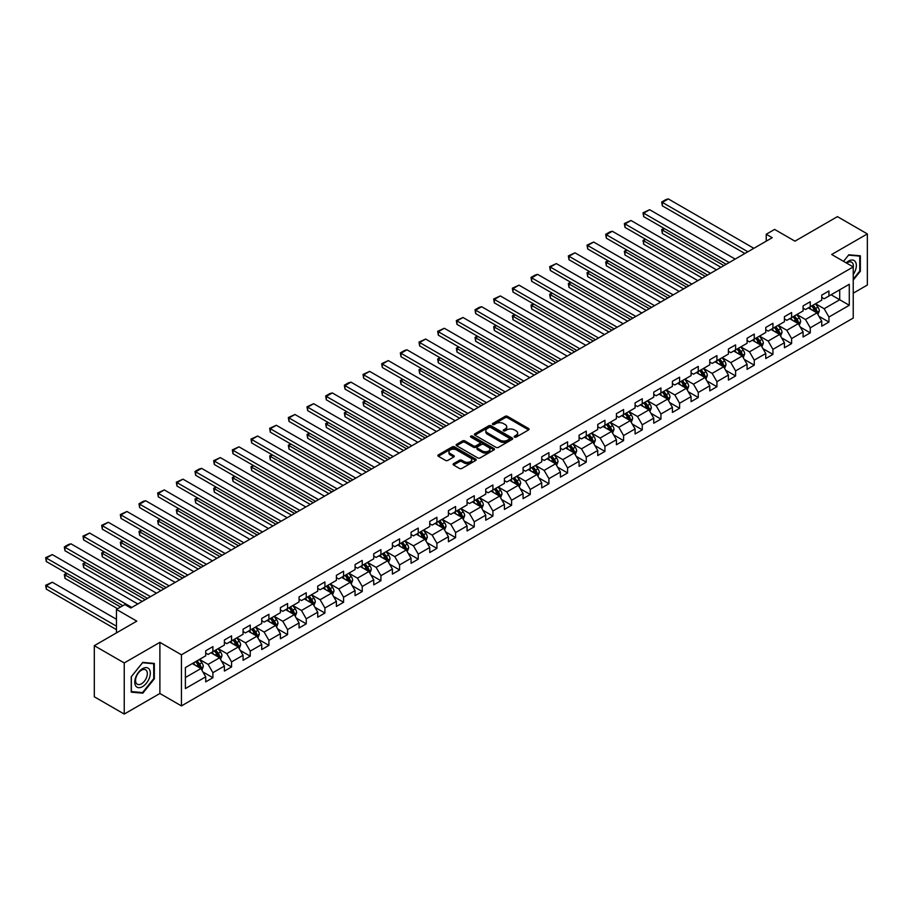 <?xml version="1.0" encoding="UTF-8"?>
<svg xmlns="http://www.w3.org/2000/svg" width="913" height="913" viewBox="0 0 913 913"><rect width="100%" height="100%" fill="white"/><g stroke="black" fill="none" stroke-linecap="round" stroke-linejoin="round"><path stroke-width="1.37" d="M514.498 437.11A1.164 0.673 0 0 0 516.142 437.11L528.616 429.909A1.666 0.959 0 0 0 529.106 429.224A1.666 0.959 0 0 0 528.616 428.551L507.48 416.339A1.666 0.959 0 0 0 505.129 416.339L492.643 423.552A1.164 0.673 0 0 0 494.287 424.499L495.907 423.564A5.318 3.07 0 0 1 503.428 423.564L505.186 424.579A5.318 3.07 0 0 1 506.738 426.759A5.318 3.07 0 0 1 505.186 428.927L503.565 429.852A1.164 0.673 0 0 0 505.209 430.81L506.829 429.875A5.318 3.07 0 0 1 514.35 429.875L516.107 430.89A5.318 3.07 0 0 1 517.66 433.059A5.318 3.07 0 0 1 516.107 435.227L514.498 436.163A1.164 0.673 0 0 0 514.498 437.11L514.498 436.163M453.567 463.678A1.666 0.959 0 0 0 453.076 464.352A1.666 0.959 0 0 0 453.567 465.037L459.49 468.46A1.666 0.959 0 0 0 461.841 468.46L475.707 460.46A1.666 0.959 0 0 0 476.187 459.775A1.666 0.959 0 0 0 475.707 459.102L454.56 446.891A1.666 0.959 0 0 0 452.209 446.891L438.354 454.902A1.666 0.959 0 0 0 437.863 455.576A1.666 0.959 0 0 0 438.354 456.249L445.521 460.392A1.666 0.959 0 0 0 447.861 460.392L453.795 456.968A1.666 0.959 0 0 0 454.286 456.283A1.666 0.959 0 0 0 453.795 455.61L450.246 453.556A4.439 2.568 0 0 1 448.945 451.741A4.439 2.568 0 0 1 451.684 449.379A4.439 2.568 0 0 1 456.523 449.926L470.446 457.961A4.439 2.568 0 0 1 471.747 459.775A4.439 2.568 0 0 1 469.008 462.149A4.439 2.568 0 0 1 464.158 461.59L461.841 460.255A1.666 0.959 0 0 0 459.49 460.255L453.567 463.678L453.567 465.037L459.49 461.636L459.49 460.255M853.233 293.187L867.35 285.027L867.35 233.911L837.438 216.632L794.949 241.158L774.612 229.414L766.235 234.253L772.215 237.711L130.81 608.012L124.83 604.566L116.453 609.393L116.453 632.892M124.236 662.941L124.236 714.069L159.889 693.481L159.889 642.353L124.236 662.941L94.313 645.674L136.802 621.137L116.453 609.393M159.889 642.353L181.436 654.792L853.233 266.927L853.233 318.055L181.436 705.909L181.436 654.792M867.35 233.911L831.686 254.499L853.233 266.927M496.021 447.37A1.666 0.959 0 0 0 498.372 447.37L512.227 439.37A1.666 0.959 0 0 0 512.718 438.685A1.666 0.959 0 0 0 512.227 438.012L491.091 425.8A1.666 0.959 0 0 0 488.74 425.8L474.886 433.812A1.666 0.959 0 0 0 474.395 434.485A1.666 0.959 0 0 0 474.886 435.159L496.021 447.37M471.291 437.361A1.164 0.673 0 0 1 472.478 437.532L472.478 436.152L493.967 448.557A1.666 0.959 0 0 1 494.458 449.23A1.666 0.959 0 0 1 493.967 449.915L480.112 457.915A1.666 0.959 0 0 1 477.761 457.915L456.614 445.704L462.549 442.314L462.549 440.922L456.614 444.357A1.666 0.959 0 0 0 456.123 445.03A1.666 0.959 0 0 0 456.614 445.704L456.614 444.357M462.549 442.314A1.666 0.959 0 0 1 464.9 442.314L464.9 440.922A1.666 0.959 0 0 0 462.549 440.922M464.9 440.922L473.47 445.875A1.666 0.959 0 0 0 475.821 445.875L479.759 443.604A1.666 0.959 0 0 0 480.238 442.931A1.666 0.959 0 0 0 479.759 442.246L470.823 437.099A1.164 0.673 0 0 1 472.478 436.152M124.236 714.069L94.313 696.79L94.313 645.674M202.914 671.957L212.9 677.731L212.9 672.687L224.393 666.045L224.393 671.089L231.571 666.947L231.571 661.902L243.063 655.272L243.063 660.316L250.242 656.173L250.242 651.129L261.723 644.498L261.723 649.542L268.913 645.388L268.913 640.344L280.394 633.713L280.394 638.758L287.572 634.615L287.572 629.571L299.065 622.94L299.065 627.984L306.243 623.841L306.243 618.797L317.735 612.167L317.735 617.199L324.914 613.057L324.914 608.012L336.395 601.382L336.395 606.426L343.573 602.283L343.573 597.239L355.066 590.608L355.066 595.653L362.244 591.51L362.244 586.466L373.737 579.823L373.737 584.868L380.915 580.725L380.915 575.681L392.407 569.05L392.407 574.094L399.586 569.952L399.586 564.907L411.067 558.277L411.067 563.321L418.245 559.167L418.245 554.123L429.738 547.492L429.738 552.536L436.916 548.393L436.916 543.349L448.409 536.718L448.409 541.763L455.587 537.62L455.587 532.576L467.068 525.945L467.068 530.978L474.258 526.835L474.258 521.791L485.739 515.16L485.739 520.205L492.917 516.062L492.917 511.018L504.41 504.387L504.41 509.431L511.588 505.288L511.588 500.244L523.081 493.602L523.081 498.646L530.259 494.504L530.259 489.459L541.74 482.829L541.74 487.873L548.918 483.73L548.918 478.686L560.411 472.055L560.411 477.1L567.589 472.945L567.589 467.901L579.082 461.27L579.082 466.315L586.26 462.172L586.26 457.128L597.741 450.497L597.741 455.541L604.931 451.399L604.931 446.354L616.412 439.724L616.412 444.757L623.59 440.614L623.59 435.569L635.083 428.939L635.083 433.983L642.261 429.84L642.261 424.796L653.754 418.165L653.754 423.21L660.932 419.067L660.932 414.023L672.413 407.381L672.413 412.425L679.592 408.282L679.592 403.238L691.084 396.607L691.084 401.652L698.262 397.509L698.262 392.464L709.755 385.834L709.755 390.878L716.933 386.724L716.933 381.68L728.414 375.049L728.414 380.093L735.604 375.951L735.604 370.906L747.085 364.276L747.085 369.32L754.264 365.177L754.264 360.133L765.756 353.502L765.756 358.535L772.934 354.392L772.934 349.348L784.427 342.717L784.427 347.762L791.605 343.619L791.605 338.575L803.086 331.944L803.086 336.988L810.265 332.846L810.265 327.801L821.757 321.159L821.757 326.203L828.936 322.061L828.936 317.016L849.284 305.273L849.284 284.274L839.709 289.798L839.709 299.749L849.284 305.273M212.9 677.731L205.722 681.874L205.722 676.83L185.385 688.573L185.385 667.574L205.722 655.819L205.722 650.786L212.9 646.632L212.9 651.677L224.393 645.046L224.393 640.002L231.571 635.859L231.571 640.903L243.063 634.273L243.063 629.228L250.242 625.085L250.242 630.118L261.723 623.488L261.723 618.443L268.913 614.301L268.913 619.345L280.394 612.714L280.394 607.67L287.572 603.527L287.572 608.572L299.065 601.941L299.065 596.897L306.243 592.742L306.243 597.787L317.735 591.156L317.735 586.112L324.914 581.969L324.914 587.013L336.395 580.383L336.395 575.338L343.573 571.196L343.573 576.24L355.066 569.598L355.066 564.565L362.244 560.411L362.244 565.455L373.737 558.824L373.737 553.78L380.915 549.637L380.915 554.682L392.407 548.051L392.407 543.007L399.586 538.864L399.586 543.897L411.067 537.266L411.067 532.222L418.245 528.079L418.245 533.124L429.738 526.493L429.738 521.449L436.916 517.306L436.916 522.35L448.409 515.719L448.409 510.675L455.587 506.521L455.587 511.565L467.068 504.935L467.068 499.89L474.258 495.748L474.258 500.792L485.739 494.161L485.739 489.117L492.917 484.974L492.917 490.019L504.41 483.376L504.41 478.344L511.588 474.189L511.588 479.234L523.081 472.603L523.081 467.559L530.259 463.416L530.259 468.46L541.74 461.83L541.74 456.785L548.918 452.643L548.918 457.675L560.411 451.045L560.411 446.001L567.589 441.858L567.589 446.902L579.082 440.271L579.082 435.227L586.26 431.084L586.26 436.129L597.741 429.498L597.741 424.454L604.931 420.3L604.931 425.344L616.412 418.713L616.412 413.669L623.59 409.526L623.59 414.57L635.083 407.94L635.083 402.895L642.261 398.753L642.261 403.797L653.754 397.155L653.754 392.122L660.932 387.968L660.932 393.012L672.413 386.382L672.413 381.337L679.592 377.195L679.592 382.239L691.084 375.608L691.084 370.564L698.262 366.421L698.262 371.465L709.755 364.823L709.755 359.779L716.933 355.636L716.933 360.681L728.414 354.05L728.414 349.006L735.604 344.863L735.604 349.907L747.085 343.277L747.085 338.232L754.264 334.078L754.264 339.122L765.756 332.492L765.756 327.447L772.934 323.305L772.934 328.349L784.427 321.718L784.427 316.674L791.605 312.531L791.605 317.576L803.086 310.934L803.086 305.901L810.265 301.747L810.265 306.791L821.757 300.16L821.757 295.116L828.936 290.973L828.936 296.017L849.284 284.274M210.994 652.784L219.611 657.759L208.118 664.39L199.502 659.414M205.722 653.057L208.118 654.438L212.9 651.677M208.118 664.39L212.9 672.687M219.611 657.759L224.393 666.045M229.654 642.01L238.27 646.986L226.789 653.617L218.173 648.641M224.393 642.284L226.789 643.665L231.571 640.903M226.789 653.617L231.571 661.902M238.27 646.986L243.063 655.272M248.325 631.225L256.941 636.201L245.449 642.832L236.832 637.867M243.063 631.511L245.449 632.892L250.242 630.118M245.449 642.832L250.242 651.129M256.941 636.201L261.723 644.498M266.995 620.452L275.612 625.428L264.119 632.058L255.503 627.083M261.723 620.726L264.119 622.107L268.913 619.345M264.119 632.058L268.913 640.344M275.612 625.428L280.394 633.713M285.666 609.679L294.271 614.643L282.79 621.285L274.174 616.309M280.394 609.952L282.79 611.333L287.572 608.572M282.79 621.285L287.572 629.571M294.271 614.643L299.065 622.94M304.326 598.894L312.942 603.87L301.461 610.5L292.845 605.524M299.065 599.168L301.461 600.56L306.243 597.787M301.461 610.5L306.243 618.797M312.942 603.87L317.735 612.167M322.997 588.12L331.613 593.096L320.121 599.727L311.504 594.751M317.735 588.394L320.121 589.775L324.914 587.013M320.121 599.727L324.914 608.012M331.613 593.096L336.395 601.382M341.667 577.336L350.284 582.311L338.791 588.953L330.175 583.978M336.395 577.621L338.791 579.002L343.573 576.24M338.791 588.953L343.573 597.239M350.284 582.311L355.066 590.608M360.327 566.562L368.943 571.538L357.462 578.169L348.846 573.193M355.066 566.836L357.462 568.217L362.244 565.455M357.462 578.169L362.244 586.466M368.943 571.538L373.737 579.823M378.998 555.789L387.614 560.765L376.122 567.395L367.517 562.419M373.737 556.063L376.122 557.444L380.915 554.682M376.122 567.395L380.915 575.681M387.614 560.765L392.407 569.05M397.669 545.004L406.285 549.98L394.793 556.61L386.176 551.646M392.407 545.289L394.793 546.67L399.586 543.897M394.793 556.61L399.586 564.907M406.285 549.98L411.067 558.277M416.339 534.231L424.956 539.206L413.463 545.837L404.847 540.861M411.067 534.504L413.463 535.885L418.245 533.124M413.463 545.837L418.245 554.123M424.956 539.206L429.738 547.492M434.999 523.457L443.615 528.422L432.134 535.064L423.518 530.088M429.738 523.731L432.134 525.112L436.916 522.35M432.134 535.064L436.916 543.349M443.615 528.422L448.409 536.718M453.67 512.672L462.286 517.648L450.794 524.279L442.177 519.303M448.409 512.946L450.794 514.339L455.587 511.565M450.794 524.279L455.587 532.576M462.286 517.648L467.068 525.945M472.341 501.899L480.957 506.875L469.465 513.505L460.848 508.53M467.068 502.173L469.465 503.554L474.258 500.792M469.465 513.505L474.258 521.791M480.957 506.875L485.739 515.16M491 491.114L499.616 496.09L488.135 502.732L479.519 497.756M485.739 491.399L488.135 492.78L492.917 490.019M488.135 502.732L492.917 511.018M499.616 496.09L504.41 504.387M509.671 480.341L518.287 485.317L506.806 491.947L498.19 486.971M504.41 480.615L506.806 481.996L511.588 479.234M506.806 491.947L511.588 500.244M518.287 485.317L523.081 493.602M528.342 469.567L536.958 474.543L525.466 481.174L516.849 476.198M523.081 469.841L525.466 471.222L530.259 468.46M525.466 481.174L530.259 489.459M536.958 474.543L541.74 482.829M547.013 458.783L555.629 463.758L544.137 470.389L535.52 465.425M541.74 459.068L544.137 460.449L548.918 457.675M544.137 470.389L548.918 478.686M555.629 463.758L560.411 472.055M565.672 448.009L574.288 452.985L562.807 459.616L554.191 454.64M560.411 448.283L562.807 449.664L567.589 446.902M562.807 459.616L567.589 467.901M574.288 452.985L579.082 461.27M584.343 437.236L592.959 442.2L581.467 448.842L572.85 443.866M579.082 437.51L581.467 438.891L586.26 436.129M581.467 448.842L586.26 457.128M592.959 442.2L597.741 450.497M603.014 426.451L611.63 431.427L600.138 438.057L591.521 433.082M597.741 426.725L600.138 428.117L604.931 425.344M600.138 438.057L604.931 446.354M611.63 431.427L616.412 439.724M621.673 415.677L630.29 420.653L618.809 427.284L610.192 422.308M616.412 415.951L618.809 417.332L623.59 414.57M618.809 427.284L623.59 435.569M630.29 420.653L635.083 428.939M640.344 404.893L648.96 409.869L637.479 416.511L628.863 411.535M635.083 405.178L637.479 406.559L642.261 403.797M637.479 416.511L642.261 424.796M648.96 409.869L653.754 418.165M659.015 394.119L667.631 399.095L656.139 405.726L647.522 400.75M653.754 394.393L656.139 395.774L660.932 393.012M656.139 405.726L660.932 414.023M667.631 399.095L672.413 407.381M677.686 383.346L686.302 388.322L674.81 394.952L666.193 389.977M672.413 383.62L674.81 385.001L679.592 382.239M674.81 394.952L679.592 403.238M686.302 388.322L691.084 396.607M696.345 372.561L704.962 377.537L693.481 384.168L684.864 379.203M691.084 372.846L693.481 374.227L698.262 371.465M693.481 384.168L698.262 392.464M704.962 377.537L709.755 385.834M715.016 361.788L723.632 366.764L712.14 373.394L703.524 368.418M709.755 362.062L712.14 363.442L716.933 360.681M712.14 373.394L716.933 381.68M723.632 366.764L728.414 375.049M733.687 351.014L742.303 355.979L730.811 362.621L722.194 357.645M728.414 351.288L730.811 352.669L735.604 349.907M730.811 362.621L735.604 370.906M742.303 355.979L747.085 364.276M752.358 340.229L760.963 345.205L749.482 351.836L740.865 346.86M747.085 340.503L749.482 341.896L754.264 339.122M749.482 351.836L754.264 360.133M760.963 345.205L765.756 353.502M771.017 329.456L779.634 334.432L768.153 341.063L759.536 336.087M765.756 329.73L768.153 331.111L772.934 328.349M768.153 341.063L772.934 349.348M779.634 334.432L784.427 342.717M789.688 318.683L798.304 323.647L786.812 330.289L778.196 325.313M784.427 318.957L786.812 320.337L791.605 317.576M786.812 330.289L791.605 338.575M798.304 323.647L803.086 331.944M808.359 307.898L816.975 312.874L805.483 319.504L796.866 314.529M803.086 308.172L805.483 309.553L810.265 306.791M805.483 319.504L810.265 327.801M816.975 312.874L821.757 321.159M831.092 294.773L839.709 299.749L824.154 308.731L815.537 303.755M821.757 297.398L824.154 298.779L828.936 296.017M824.154 308.731L828.936 317.016M159.889 693.481L181.436 705.909M766.235 234.253L766.235 241.158M185.385 677.514L200.94 668.533L192.323 663.557M200.94 668.533L205.722 676.83M818.95 316.297L828.936 322.061M800.279 327.071L810.265 332.846M781.608 337.844L791.605 343.619M762.948 348.629L772.934 354.392M744.278 359.402L754.264 365.177M725.607 370.187L735.604 375.951M706.936 380.961L716.933 386.724M688.276 391.734L698.262 397.509M669.606 402.519L679.592 408.282M650.935 413.292L660.932 419.067M632.264 424.066L642.261 429.84M613.604 434.85L623.59 440.614M594.934 445.624L604.931 451.399M576.263 456.409L586.26 462.172M557.603 467.182L567.589 472.945M538.932 477.956L548.918 483.73M520.262 488.74L530.259 494.504M501.591 499.514L511.588 505.288M482.931 510.287L492.917 516.062M464.261 521.072L474.258 526.835M445.59 531.845L455.587 537.62M426.93 542.63L436.916 548.393M408.259 553.404L418.245 559.167M389.589 564.177L399.586 569.952M370.918 574.962L380.915 580.725M352.258 585.735L362.244 591.51M333.587 596.509L343.573 602.283M314.917 607.293L324.914 613.057M296.257 618.067L306.243 623.841M277.586 628.852L287.572 634.615M258.915 639.625L268.913 645.388M240.245 650.398L250.242 656.173M221.585 661.183L231.571 666.947M853.233 280.063L860.354 271.207L860.354 255.811L848.805 254.784L843.532 261.335L848.565 255.126L859.749 256.119L859.749 271.035L853.233 279.15M131.232 692.157L142.782 693.195L154.331 678.827L154.331 663.431L142.782 662.393L131.232 676.761L131.232 692.157M859.749 270.864L860.354 271.207M153.726 678.485L154.331 678.827M141.561 692.488L142.782 693.195M514.955 437.281L516.107 436.608A5.318 3.07 0 0 0 517.66 434.44L517.66 433.059M506.738 426.759L506.738 428.14A5.318 3.07 0 0 1 505.186 430.308L504.033 430.97M528.593 429.92L507.48 417.732A1.666 0.959 0 0 0 505.129 417.732L493.111 424.659M512.204 439.381L491.091 427.181A1.666 0.959 0 0 0 488.74 427.181L474.897 435.181L474.886 433.812M509.294 439.164A1.164 0.673 0 0 0 509.294 438.217L490.738 427.501A1.164 0.673 0 0 0 489.094 427.501L487.394 428.482A5.318 3.07 0 0 0 485.83 430.651A5.318 3.07 0 0 0 487.394 432.819L500.073 440.146A5.318 3.07 0 0 0 507.594 440.146L509.294 439.164L509.294 440.545A1.164 0.673 0 0 0 509.637 440.066L509.637 438.685M485.83 430.651L485.83 432.032A5.318 3.07 0 0 0 487.394 434.2L487.394 432.819M509.294 440.545L507.594 441.527A5.318 3.07 0 0 1 500.073 441.527L487.394 434.2M464.9 442.314L473.47 447.256A1.666 0.959 0 0 0 475.821 447.256L479.759 444.985A1.666 0.959 0 0 0 480.238 444.311L480.238 442.931M472.478 437.532L493.944 449.926M482.372 451.011A4.439 2.568 0 0 0 487.211 451.57A4.439 2.568 0 0 0 489.95 449.196A4.439 2.568 0 0 0 488.649 447.381L483.753 444.551A1.666 0.959 0 0 0 481.402 444.551L477.465 446.822A1.666 0.959 0 0 0 476.974 447.507A1.666 0.959 0 0 0 477.465 448.18L482.372 451.011L482.372 452.392A4.439 2.568 0 0 0 487.211 452.951A4.439 2.568 0 0 0 489.95 450.577L489.95 449.196M476.974 447.507L476.974 448.888A1.666 0.959 0 0 0 477.465 449.561L477.465 448.18M482.372 452.392L477.465 449.561M471.747 459.775L471.747 461.156A4.439 2.568 0 0 1 469.008 463.53A4.439 2.568 0 0 1 464.158 462.971L461.841 461.636A1.666 0.959 0 0 0 459.49 461.636M448.945 451.741L448.945 453.122A4.439 2.568 0 0 0 450.246 454.936L450.246 453.556M453.772 456.979L450.246 454.936M475.684 460.472L454.56 448.272A1.666 0.959 0 0 0 452.209 448.272L438.377 456.272L438.354 454.902M817.911 314.506L819.338 310.922A4.485 2.591 -120 0 0 817.911 307.11L815.435 303.812M811.132 309.507L809.454 307.259M723.929 265.58L662.336 230.019L662.336 233.477L720.939 267.315M811.725 305.946L814.202 309.245A4.485 2.591 60 0 1 815.48 311.949L816.918 311.116A4.485 2.591 -120 0 0 815.64 308.423L813.163 305.125M812.045 305.775L814.784 309.427A2.283 1.324 60 0 1 815.195 310.123L816.918 311.116M664.618 228.707L662.336 230.019L661.685 229.642L663.956 228.33M662.336 233.477L661.685 229.642M747.861 251.76L662.336 202.389L662.336 205.847L744.871 253.494M753.853 248.313L668.327 198.931L662.336 202.389L661.685 202.013L665.874 199.593L668.327 198.931M662.336 205.847L661.685 202.013M853.233 274.528A11.002 6.345 120 0 0 855.298 270.636A11.002 6.345 120 0 0 854.614 260.901A11.002 6.345 120 0 0 846.18 262.864M859.007 255.697L859.749 256.119M853.233 267.509A8.331 4.805 120 0 0 851.635 262.202A8.331 4.805 120 0 0 846.659 263.138M142.542 686.633A11.002 6.345 120 0 0 150.325 673.166A11.002 6.345 120 0 0 142.542 668.67A11.002 6.345 120 0 0 134.759 682.148A11.002 6.345 120 0 0 142.542 686.633M141.447 683.826A8.331 4.805 120 0 0 146.89 676.487A8.331 4.805 120 0 0 145.612 669.811A8.331 4.805 120 0 0 141.447 670.222A8.331 4.805 120 0 0 136.014 677.56A8.331 4.805 120 0 0 137.292 684.236A8.331 4.805 120 0 0 141.447 683.826M131.358 676.659L142.542 662.735L153.726 663.74L153.726 678.656L142.542 692.579L131.358 691.575L131.358 676.659M152.985 663.306L153.726 663.74M799.252 325.29L800.667 321.707A4.485 2.591 -120 0 0 799.24 317.884L796.775 314.586M792.461 320.28L790.784 318.044M705.27 276.365L643.676 240.804L643.676 244.25L702.268 278.088M793.066 316.731L795.531 320.029A4.485 2.591 60 0 1 796.821 322.723L798.247 321.89A4.485 2.591 -120 0 0 796.969 319.196L794.493 315.898M793.374 316.549L796.113 320.201A2.283 1.324 60 0 1 796.524 320.897L798.247 321.89M645.948 239.491L643.014 240.427L645.286 239.103M643.676 244.25L643.014 240.427M780.581 336.064L782.007 332.48A4.485 2.591 -120 0 0 780.569 328.657L778.104 325.37M773.802 331.054L772.124 328.817M686.599 287.139L625.006 251.577L625.006 255.035L683.609 288.862M774.395 327.505L776.86 330.803A4.485 2.591 60 0 1 778.15 333.496L779.588 332.674A4.485 2.591 -120 0 0 778.298 329.97L775.833 326.683M774.703 327.322L777.442 330.985A2.283 1.324 60 0 1 777.865 331.681L779.588 332.674M627.277 250.265L624.344 251.201L626.626 249.888M625.006 255.035L624.344 251.201M729.202 262.545L643.676 213.163L643.676 216.621L726.2 264.268M735.182 259.087L649.657 209.716L643.676 213.163L643.014 212.786L649.657 209.716M643.676 216.621L643.014 212.786M710.531 273.318L625.006 223.947L625.006 227.394L707.541 275.053M716.511 269.871L630.986 220.489L625.006 223.947L624.344 223.559L630.986 220.489M625.006 227.394L624.344 223.559M761.91 346.849L763.336 343.254A4.485 2.591 -120 0 0 761.91 339.442L759.433 336.144M755.131 341.839L753.453 339.602M667.928 297.912L606.335 262.362L606.335 265.809L664.938 299.647M755.724 338.289L758.201 341.576A4.485 2.591 60 0 1 759.479 344.281L760.917 343.448A4.485 2.591 -120 0 0 759.627 340.754L757.162 337.456M756.044 338.107L758.783 341.759A2.283 1.324 60 0 1 759.194 342.455L760.917 343.448M608.617 261.05L606.335 262.362L605.684 261.974L607.955 260.662M606.335 265.809L605.684 261.974M743.25 357.622L744.666 354.039A4.485 2.591 -120 0 0 743.239 350.215L740.774 346.917M736.46 352.612L734.782 350.375M649.257 308.697L587.675 273.135L587.675 276.593L646.267 310.42M737.053 349.063L739.53 352.361A4.485 2.591 60 0 1 740.808 355.054L742.246 354.233A4.485 2.591 -120 0 0 740.968 351.528L738.491 348.23M737.373 348.88L740.112 352.544A2.283 1.324 60 0 1 740.523 353.228L742.246 354.233M589.946 271.823L587.013 272.759L589.284 271.446M587.675 276.593L587.013 272.759M724.58 368.396L726.006 364.812A4.485 2.591 -120 0 0 724.568 361L722.103 357.702M717.801 363.397L716.123 361.149M630.598 319.47L569.004 283.909L569.004 287.367L627.596 321.193M718.394 359.836L720.859 363.134A4.485 2.591 60 0 1 722.149 365.839L723.575 365.006A4.485 2.591 -120 0 0 722.297 362.313L719.832 359.014M718.702 359.654L721.441 363.317A2.283 1.324 60 0 1 721.863 364.013L723.575 365.006M571.276 282.596L569.004 283.909L568.343 283.532L570.614 282.22M569.004 287.367L568.343 283.532M691.86 284.103L606.335 234.721L606.335 238.179L688.87 285.826M697.84 280.645L612.326 231.263L606.335 234.721L605.684 234.344L609.873 231.925L612.326 231.263M606.335 238.179L605.684 234.344M673.189 294.876L587.675 245.494L587.675 248.952L670.199 296.599M679.181 291.418L593.655 242.048L587.675 245.494L587.013 245.118L593.655 242.048M587.675 248.952L587.013 245.118M654.53 305.65L569.004 256.279L569.004 259.726L651.54 307.384M660.51 302.203L574.985 252.821L569.004 256.279L568.343 255.902L574.985 252.821M569.004 259.726L568.343 255.902M635.859 316.434L550.334 267.053L550.334 270.51L632.869 318.158M641.839 312.976L556.314 263.595L550.334 267.053L549.672 266.676L556.314 263.595M550.334 270.51L549.672 266.676M617.188 327.208L531.663 277.837L531.663 281.284L614.198 328.931M623.18 323.75L537.654 274.379L531.663 277.837L531.012 277.449L535.201 275.03L537.654 274.379M531.663 281.284L531.012 277.449M598.529 337.981L513.003 288.611L513.003 292.069L595.527 339.716M604.509 334.535L518.983 285.153L513.003 288.611L512.341 288.234L518.983 285.153M513.003 292.069L512.341 288.234M579.858 348.766L494.332 299.384L494.332 302.842L576.868 350.489M585.838 345.308L500.313 295.938L494.332 299.384L493.671 299.008L500.313 295.938M494.332 302.842L493.671 299.008M561.187 359.539L475.662 310.169L475.662 313.616L558.197 361.274M567.167 356.093L481.653 306.711L475.662 310.169L475.011 309.781L479.199 307.361L481.653 306.711M475.662 313.616L475.011 309.781M542.516 370.324L457.002 320.942L457.002 324.4L539.526 372.048M548.508 366.866L462.982 317.484L457.002 320.942L456.34 320.566L462.982 317.484M457.002 324.4L456.34 320.566M523.857 381.098L438.331 331.716L438.331 335.174L520.866 382.821M529.837 377.64L444.311 328.269L438.331 331.716L437.669 331.339L444.311 328.269M438.331 335.174L437.669 331.339M505.186 391.871L419.66 342.501L419.66 345.947L502.196 393.606M511.166 388.424L425.641 339.043L419.66 342.501L418.999 342.113L425.641 339.043M419.66 345.947L418.999 342.113M486.515 402.656L400.99 353.274L400.99 356.732L483.525 404.379M492.506 399.198L406.981 349.816L400.99 353.274L400.339 352.897L404.527 350.478L406.981 349.816M400.99 356.732L400.339 352.897M467.855 413.429L382.33 364.059L382.33 367.505L464.854 415.153M473.836 409.971L388.31 360.601L382.33 364.059L381.668 363.671L388.31 360.601M382.33 367.505L381.668 363.671M449.185 424.203L363.659 374.832L363.659 378.29L446.195 425.937M455.165 420.756L369.639 371.374L363.659 374.832L362.997 374.456L369.639 371.374M363.659 378.29L362.997 374.456M430.514 434.987L344.988 385.606L344.988 389.064L427.524 436.711M436.494 431.529L350.969 382.159L344.988 385.606L344.338 385.229L348.526 382.809L350.969 382.159M344.988 389.064L344.338 385.229M411.843 445.761L326.318 396.39L326.318 399.837L408.853 447.496M417.834 442.314L332.309 392.932L326.318 396.39L325.667 396.002L329.855 393.583L332.309 392.932M326.318 399.837L325.667 396.002M393.183 456.546L307.658 407.164L307.658 410.622L390.193 458.269M399.164 453.088L313.638 403.706L307.658 407.164L306.996 406.787L313.638 403.706M307.658 410.622L306.996 406.787M374.513 467.319L288.987 417.937L288.987 421.395L371.523 469.042M380.493 463.861L294.967 414.491L288.987 417.937L288.325 417.561L294.967 414.491M288.987 421.395L288.325 417.561M355.842 478.092L270.316 428.722L270.316 432.169L352.852 479.827M361.822 474.646L276.308 425.264L270.316 428.722L269.666 428.334L276.308 425.264M270.316 432.169L269.666 428.334M705.909 379.18L707.335 375.597A4.485 2.591 -120 0 0 705.897 371.774L703.432 368.475M699.13 374.17L697.452 371.933M611.927 330.244L550.334 294.694L550.334 298.14L608.937 331.978M699.723 370.621L702.188 373.919A4.485 2.591 60 0 1 703.478 376.613L704.916 375.779A4.485 2.591 -120 0 0 703.626 373.086L701.161 369.788M700.031 370.438L702.782 374.09A2.283 1.324 60 0 1 703.193 374.786L704.916 375.779M552.605 293.381L549.672 294.306L551.954 292.993M550.334 298.14L549.672 294.306M687.238 389.954L688.664 386.37A4.485 2.591 -120 0 0 687.238 382.547L684.761 379.249M680.459 384.944L678.781 382.707M593.256 341.028L531.663 305.467L531.663 308.925L590.266 342.752M681.052 381.394L683.529 384.693A4.485 2.591 60 0 1 684.807 387.386L686.245 386.564A4.485 2.591 -120 0 0 684.967 383.859L682.49 380.561M681.372 381.212L684.111 384.875A2.283 1.324 60 0 1 684.522 385.571L686.245 386.564M533.945 304.155L531.663 305.467L531.012 305.09L533.283 303.778M531.663 308.925L531.012 305.09M668.578 400.727L669.994 397.144A4.485 2.591 -120 0 0 668.567 393.332L666.102 390.034M661.788 395.728L660.11 393.48M574.585 351.802L513.003 316.24L513.003 319.698L571.595 353.536M662.393 392.168L664.858 395.466A4.485 2.591 60 0 1 666.136 398.171L667.574 397.338A4.485 2.591 -120 0 0 666.296 394.644L663.819 391.346M662.701 391.997L665.44 395.649A2.283 1.324 60 0 1 665.851 396.345L667.574 397.338M515.274 314.928L513.003 316.24L512.341 315.864L514.612 314.551M513.003 319.698L512.341 315.864M649.908 411.512L651.334 407.928A4.485 2.591 -120 0 0 649.896 404.105L647.431 400.807M643.129 406.502L641.451 404.265M555.926 362.587L494.332 327.025L494.332 330.472L552.936 364.31M643.722 402.953L646.187 406.251A4.485 2.591 60 0 1 647.477 408.944L648.915 408.111A4.485 2.591 -120 0 0 647.625 405.418L645.16 402.119M644.03 402.77L646.769 406.422A2.283 1.324 60 0 1 647.191 407.118L648.915 408.111M496.604 325.713L493.671 326.649L495.953 325.325M494.332 330.472L493.671 326.649M631.237 422.285L632.663 418.702A4.485 2.591 -120 0 0 631.237 414.879L628.76 411.592M624.458 417.275L622.78 415.038M537.255 373.36L475.662 337.799L475.662 341.257L534.265 375.083M625.051 413.726L627.528 417.024A4.485 2.591 60 0 1 628.806 419.718L630.244 418.896A4.485 2.591 -120 0 0 628.954 416.191L626.489 412.904M625.371 413.543L628.11 417.207A2.283 1.324 60 0 1 628.521 417.903L630.244 418.896M477.933 336.486L475.662 337.799L475.011 337.422L477.282 336.11M475.662 341.257L475.011 337.422M612.577 433.07L613.993 429.475A4.485 2.591 -120 0 0 612.566 425.663L610.089 422.365M605.787 428.06L604.109 425.823M518.584 384.133L457.002 348.583L457.002 352.03L515.594 385.868M606.38 424.511L608.857 427.798A4.485 2.591 60 0 1 610.135 430.502L611.573 429.669A4.485 2.591 -120 0 0 610.295 426.976L607.818 423.678M606.7 424.328L609.439 427.98A2.283 1.324 60 0 1 609.85 428.676L611.573 429.669M459.273 347.271L456.34 348.195L458.611 346.883M457.002 352.03L456.34 348.195M593.907 443.844L595.333 440.26A4.485 2.591 -120 0 0 593.895 436.437L591.43 433.139M587.116 438.833L585.438 436.597M499.925 394.918L438.331 359.357L438.331 362.815L496.923 396.641M587.721 435.284L590.186 438.582A4.485 2.591 60 0 1 591.476 441.276L592.902 440.454A4.485 2.591 -120 0 0 591.624 437.749L589.159 434.451M588.029 435.102L590.768 438.765A2.283 1.324 60 0 1 591.19 439.45L592.902 440.454M440.602 358.044L437.669 358.98L439.94 357.668M438.331 362.815L437.669 358.98M575.236 454.617L576.662 451.033A4.485 2.591 -120 0 0 575.224 447.222L572.759 443.923M568.457 449.618L566.779 447.37M481.254 405.692L419.66 370.13L419.66 373.588L478.264 407.415M569.05 446.058L571.515 449.356A4.485 2.591 60 0 1 572.805 452.061L574.243 451.227A4.485 2.591 -120 0 0 572.953 448.534L570.488 445.236M569.358 445.875L572.097 449.538A2.283 1.324 60 0 1 572.519 450.235L574.243 451.227M421.932 368.818L418.999 369.754L421.281 368.441M419.66 373.588L418.999 369.754M556.565 465.402L557.991 461.818A4.485 2.591 -120 0 0 556.565 457.995L554.088 454.697M549.786 460.392L548.108 458.155M462.583 416.465L400.99 380.915L400.99 384.362L459.593 418.2M550.379 456.842L552.856 460.141A4.485 2.591 60 0 1 554.134 462.834L555.572 462.001A4.485 2.591 -120 0 0 554.294 459.307L551.817 456.009M550.699 456.66L553.438 460.312A2.283 1.324 60 0 1 553.849 461.008L555.572 462.001M403.272 379.603L400.99 380.915L400.339 380.527L402.61 379.215M400.99 384.362L400.339 380.527M537.905 476.175L539.321 472.592A4.485 2.591 -120 0 0 537.894 468.768L535.429 465.47M531.115 471.165L529.437 468.928M443.912 427.25L382.33 391.688L382.33 395.146L440.922 428.973M531.72 467.616L534.185 470.914A4.485 2.591 60 0 1 535.463 473.607L536.901 472.786A4.485 2.591 -120 0 0 535.623 470.081L533.146 466.783M532.028 467.433L534.767 471.097A2.283 1.324 60 0 1 535.178 471.793L536.901 472.786M384.601 390.376L381.668 391.312L383.939 389.999M382.33 395.146L381.668 391.312M519.235 486.949L520.661 483.365A4.485 2.591 -120 0 0 519.223 479.553L516.758 476.255M512.455 481.95L510.778 479.702M425.253 438.023L363.659 402.462L363.659 405.92L422.263 439.758M513.049 478.389L515.514 481.687A4.485 2.591 60 0 1 516.804 484.392L518.242 483.559A4.485 2.591 -120 0 0 516.952 480.866L514.487 477.567M513.357 478.218L516.096 481.87A2.283 1.324 60 0 1 516.518 482.566L518.242 483.559M365.93 401.149L362.997 402.085L365.268 400.773M363.659 405.92L362.997 402.085M500.564 497.733L501.99 494.15A4.485 2.591 -120 0 0 500.564 490.327L498.087 487.028M493.785 492.723L492.107 490.486M406.582 448.808L344.988 413.247L344.988 416.693L403.592 450.531M494.378 489.174L496.855 492.472A4.485 2.591 60 0 1 498.133 495.166L499.571 494.332A4.485 2.591 -120 0 0 498.281 491.639L495.816 488.341M494.686 488.991L497.437 492.643A2.283 1.324 60 0 1 497.847 493.34L499.571 494.332M347.26 411.934L344.338 412.87L346.609 411.546M344.988 416.693L344.338 412.87M481.904 508.507L483.319 504.923A4.485 2.591 -120 0 0 481.893 501.1L479.416 497.802M475.114 503.497L473.436 501.26M387.911 459.581L326.318 424.02L326.318 427.478L384.921 461.305M475.707 499.947L478.184 503.246A4.485 2.591 60 0 1 479.462 505.939L480.9 505.117A4.485 2.591 -120 0 0 479.622 502.412L477.145 499.126M476.027 499.765L478.766 503.428A2.283 1.324 60 0 1 479.177 504.124L480.9 505.117M328.6 422.708L326.318 424.02L325.667 423.643L327.938 422.331M326.318 427.478L325.667 423.643M463.233 519.292L464.66 515.697A4.485 2.591 -120 0 0 463.222 511.885L460.757 508.587M456.443 514.281L454.765 512.045M369.251 470.355L307.658 434.805L307.658 438.251L366.25 472.089M457.048 510.732L459.513 514.019A4.485 2.591 60 0 1 460.803 516.724L462.229 515.891A4.485 2.591 -120 0 0 460.951 513.197L458.474 509.899M457.356 510.55L460.095 514.202A2.283 1.324 60 0 1 460.517 514.898L462.229 515.891M309.929 433.492L307.658 434.805L306.996 434.417L309.267 433.104M307.658 438.251L306.996 434.417M444.563 530.065L445.989 526.481A4.485 2.591 -120 0 0 444.551 522.658L442.086 519.36M437.784 525.055L436.106 522.818M350.581 481.14L288.987 445.578L288.987 449.036L347.591 482.863M438.377 521.506L440.842 524.804A4.485 2.591 60 0 1 442.132 527.497L443.57 526.675A4.485 2.591 -120 0 0 442.28 523.971L439.815 520.672M438.685 521.323L441.424 524.986A2.283 1.324 60 0 1 441.846 525.671L443.57 526.675M291.258 444.266L288.325 445.202L290.608 443.889M288.987 449.036L288.325 445.202M425.892 540.838L427.318 537.255A4.485 2.591 -120 0 0 425.892 533.443L423.415 530.145M419.113 535.84L417.435 533.591M331.91 491.913L270.316 456.352L270.316 459.81L328.92 493.636M419.706 532.279L422.183 535.577A4.485 2.591 60 0 1 423.461 538.282L424.899 537.449A4.485 2.591 -120 0 0 423.609 534.756L421.144 531.457M420.026 532.096L422.765 535.76A2.283 1.324 60 0 1 423.176 536.456L424.899 537.449M272.599 455.039L270.316 456.352L269.666 455.975L271.937 454.663M270.316 459.81L269.666 455.975M407.232 551.623L408.647 548.04A4.485 2.591 -120 0 0 407.221 544.216L404.756 540.918M400.442 546.613L398.764 544.376M313.239 502.686L251.657 467.136L251.657 470.583L310.249 504.421M401.047 543.064L403.512 546.362A4.485 2.591 60 0 1 404.79 549.055L406.228 548.222A4.485 2.591 -120 0 0 404.95 545.529L402.473 542.231M401.355 542.881L404.094 546.533A2.283 1.324 60 0 1 404.505 547.229L406.228 548.222M253.928 465.824L250.995 466.748L253.266 465.436M251.657 470.583L250.995 466.748M388.561 562.397L389.988 558.813A4.485 2.591 -120 0 0 388.55 554.99L386.085 551.692M381.782 557.387L380.105 555.15M294.579 513.471L232.986 477.91L232.986 481.368L291.589 515.194M382.376 553.837L384.841 557.135A4.485 2.591 60 0 1 386.131 559.829L387.569 559.007A4.485 2.591 -120 0 0 386.279 556.302L383.814 553.004M382.684 553.655L385.423 557.318A2.283 1.324 60 0 1 385.845 558.014L387.569 559.007M235.257 476.597L232.324 477.533L234.595 476.221M232.986 481.368L232.324 477.533M369.891 573.17L371.317 569.586A4.485 2.591 -120 0 0 369.891 565.775L367.414 562.476M363.112 568.171L361.434 565.923M275.909 524.245L214.315 488.683L214.315 492.141L272.919 525.979M363.705 564.611L366.17 567.909A4.485 2.591 60 0 1 367.46 570.614L368.898 569.78A4.485 2.591 -120 0 0 367.608 567.087L365.143 563.789M364.013 564.439L366.764 568.091A2.283 1.324 60 0 1 367.174 568.788L368.898 569.78M216.586 487.371L213.653 488.307L215.936 486.994M214.315 492.141L213.653 488.307M351.22 583.955L352.646 580.371A4.485 2.591 -120 0 0 351.22 576.548L348.743 573.25M344.441 578.945L342.763 576.708M257.238 535.029L195.644 499.468L195.644 502.915L254.248 536.753M345.034 575.395L347.511 578.694A4.485 2.591 60 0 1 348.789 581.387L350.227 580.554A4.485 2.591 -120 0 0 348.949 577.861L346.472 574.562M345.354 575.213L348.093 578.865A2.283 1.324 60 0 1 348.504 579.561L350.227 580.554M197.927 498.156L195.644 499.468L194.994 499.08L197.265 497.768M195.644 502.915L194.994 499.08M332.56 594.728L333.975 591.145A4.485 2.591 -120 0 0 332.549 587.321L330.084 584.023M325.77 589.718L324.092 587.481M238.567 545.803L176.985 510.241L176.985 513.699L235.577 547.526M326.375 586.169L328.84 589.467A4.485 2.591 60 0 1 330.129 592.16L331.556 591.339A4.485 2.591 -120 0 0 330.278 588.634L327.801 585.347M326.683 585.986L329.422 589.65A2.283 1.324 60 0 1 329.833 590.346L331.556 591.339M179.256 508.929L176.323 509.865L178.594 508.552M176.985 513.699L176.323 509.865M313.889 605.513L315.316 601.918A4.485 2.591 -120 0 0 313.878 598.106L311.413 594.808M307.11 600.503L305.433 598.266M219.907 556.576L158.314 521.026L158.314 524.473L216.917 558.311M307.704 596.954L310.169 600.24A4.485 2.591 60 0 1 311.459 602.945L312.897 602.112A4.485 2.591 -120 0 0 311.607 599.419L309.142 596.121M308.012 596.771L310.751 600.423A2.283 1.324 60 0 1 311.173 601.119L312.897 602.112M160.585 519.714L157.652 520.638L159.935 519.326M158.314 524.473L157.652 520.638M295.219 616.286L296.645 612.703A4.485 2.591 -120 0 0 295.219 608.88L292.742 605.581M288.44 611.276L286.762 609.039M201.237 567.361L139.643 531.8L139.643 535.258L198.247 569.084M289.033 607.727L291.509 611.025A4.485 2.591 60 0 1 292.788 613.719L294.226 612.897A4.485 2.591 -120 0 0 292.936 610.192L290.471 606.894M289.353 607.544L292.092 611.208A2.283 1.324 60 0 1 292.502 611.893L294.226 612.897M141.926 530.487L139.643 531.8L138.993 531.423L141.264 530.111M139.643 535.258L138.993 531.423M276.559 627.06L277.974 623.476A4.485 2.591 -120 0 0 276.548 619.665L274.083 616.366M269.769 622.061L268.091 619.813M182.566 578.134L120.984 542.573L120.984 546.031L179.576 579.858M270.362 618.5L272.839 621.799A4.485 2.591 60 0 1 274.117 624.503L275.555 623.67A4.485 2.591 -120 0 0 274.277 620.977L271.8 617.679M270.682 618.318L273.421 621.981A2.283 1.324 60 0 1 273.832 622.677L275.555 623.67M123.255 541.261L120.984 542.573L120.322 542.196L122.593 540.884M120.984 546.031L120.322 542.196M257.888 637.845L259.315 634.25A4.485 2.591 -120 0 0 257.877 630.438L255.412 627.14M251.109 632.835L249.432 630.598M163.906 588.908L102.313 553.358L102.313 556.804L160.905 590.643M251.703 629.285L254.168 632.583A4.485 2.591 60 0 1 255.457 635.277L256.884 634.444A4.485 2.591 -120 0 0 255.606 631.75L253.141 628.452M252.011 629.103L254.75 632.755A2.283 1.324 60 0 1 255.172 633.451L256.884 634.444M104.584 552.045L101.651 552.97L103.922 551.657M102.313 556.804L101.651 552.97M337.171 488.877L251.657 439.495L251.657 442.953L334.181 490.601M343.162 485.419L257.637 436.037L251.657 439.495L250.995 439.119L257.637 436.037M251.657 442.953L250.995 439.119M318.511 499.651L232.986 450.28L232.986 453.727L315.521 501.374M324.492 496.193L238.966 446.822L232.986 450.28L232.324 449.892L238.966 446.822M232.986 453.727L232.324 449.892M299.841 510.424L214.315 461.054L214.315 464.512L296.851 512.159M305.821 506.977L220.295 457.596L214.315 461.054L213.653 460.677L220.295 457.596M214.315 464.512L213.653 460.677M281.17 521.209L195.644 471.827L195.644 475.285L278.18 522.932M287.161 517.751L201.636 468.38L195.644 471.827L194.994 471.45L199.182 469.031L201.636 468.38M195.644 475.285L194.994 471.45M262.51 531.982L176.985 482.612L176.985 486.058L259.509 533.717M268.49 528.536L182.965 479.154L176.985 482.612L176.323 482.224L182.965 479.154M176.985 486.058L176.323 482.224M243.839 542.767L158.314 493.385L158.314 496.843L240.849 544.49M249.82 539.309L164.294 489.927L158.314 493.385L157.652 493.009L164.294 489.927M158.314 496.843L157.652 493.009M225.169 553.54L139.643 504.159L139.643 507.617L222.179 555.264M231.149 550.083L145.635 500.712L139.643 504.159L138.993 503.782L143.181 501.363L145.635 500.712M139.643 507.617L138.993 503.782M206.498 564.314L120.984 514.943L120.984 518.39L203.508 566.049M212.489 560.867L126.964 511.485L120.984 514.943L120.322 514.555L126.964 511.485M120.984 518.39L120.322 514.555M187.838 575.099L102.313 525.717L102.313 529.175L184.848 576.822M193.818 571.641L108.293 522.259L102.313 525.717L101.651 525.34L108.293 522.259M102.313 529.175L101.651 525.34M239.217 648.618L240.644 645.035A4.485 2.591 -120 0 0 239.206 641.211L236.741 637.913M232.438 643.608L230.761 641.371M145.235 599.693L83.642 564.131L83.642 567.589L142.245 601.416M233.032 640.059L235.497 643.357A4.485 2.591 60 0 1 236.787 646.05L238.225 645.229A4.485 2.591 -120 0 0 236.935 642.524L234.47 639.226M233.34 639.876L236.079 643.539A2.283 1.324 60 0 1 236.501 644.236L238.225 645.229M85.913 562.819L82.98 563.755L85.263 562.442M83.642 567.589L82.98 563.755M169.167 585.872L83.642 536.502L83.642 539.948L166.177 587.595M175.148 582.414L89.622 533.044L83.642 536.502L82.98 536.114L89.622 533.044M83.642 539.948L82.98 536.114M220.547 659.391L221.973 655.808A4.485 2.591 -120 0 0 220.547 651.996L218.07 648.698M213.768 654.393L212.09 652.144M120.584 607.019L64.971 574.905L64.971 578.363L117.594 608.743M214.361 650.832L216.838 654.13A4.485 2.591 60 0 1 218.116 656.835L219.554 656.002A4.485 2.591 -120 0 0 218.275 653.309L215.799 650.01M214.681 650.661L217.42 654.313A2.283 1.324 60 0 1 217.83 655.009L219.554 656.002M67.254 573.592L64.971 574.905L64.321 574.528L66.592 573.216M64.971 578.363L64.321 574.528M150.497 596.645L64.971 547.275L64.971 550.733L147.507 598.38M156.488 593.199L70.963 543.817L64.971 547.275L64.321 546.898L68.509 544.479L70.963 543.817M64.971 550.733L64.321 546.898M201.887 670.176L203.302 666.593A4.485 2.591 -120 0 0 201.876 662.77L199.411 659.471M116.453 626.181L46.312 585.69L52.292 582.232L116.453 619.276M195.097 665.166L193.419 662.929M46.312 589.136L45.65 585.301L46.312 585.69L46.312 589.136L116.453 629.639M195.702 661.617L198.167 664.915A4.485 2.591 60 0 1 199.445 667.608L200.883 666.775A4.485 2.591 -120 0 0 199.605 664.082L197.128 660.784M196.01 661.434L198.749 665.086A2.283 1.324 60 0 1 199.16 665.782L200.883 666.775M45.65 585.301L52.292 582.232M131.837 607.43L46.312 558.048L46.312 561.506L122.856 605.707M137.817 603.972L52.292 554.602L46.312 558.048L45.65 557.672L52.292 554.602M46.312 561.506L45.65 557.672M516.107 436.608L516.107 435.227M503.565 430.81L503.565 429.852M505.186 430.308L505.186 428.927M492.643 424.499L492.643 423.552M505.129 417.732L505.129 416.339M507.48 417.732L507.48 416.339M528.616 429.909L528.616 428.551M488.74 427.181L488.74 425.8M491.091 427.181L491.091 425.8M512.227 439.37L512.227 438.012M500.073 441.527L500.073 440.146M507.594 441.527L507.594 440.146M473.47 447.256L473.47 445.875M475.821 447.256L475.821 445.875M479.759 444.985L479.759 443.604M493.967 449.915L493.967 448.557M461.841 461.636L461.841 460.255M464.158 462.971L464.158 461.59M453.795 456.968L453.795 455.61M452.209 448.272L452.209 446.891M454.56 448.272L454.56 446.891M475.707 460.46L475.707 459.102M816.53 312.623L819.315 311.013M815.64 308.423L817.911 307.11M812.444 310.26L814.202 309.245M797.859 323.396L800.644 321.787M796.969 319.196L799.24 317.884M793.774 321.034L795.531 320.029M779.188 334.169L781.973 332.572M778.298 329.97L780.569 328.657M775.114 331.818L776.86 330.803M760.529 344.954L763.302 343.345M759.627 340.754L761.91 339.442M756.443 342.592L758.201 341.576M741.858 355.728L744.643 354.118M740.968 351.528L743.239 350.215M737.772 353.377L739.53 352.361M723.187 366.501L725.972 364.903M722.297 362.313L724.568 361M719.102 364.15L720.859 363.134M704.528 377.286L707.301 375.677M703.626 373.086L705.897 371.774M700.442 374.923L702.188 373.919M685.857 388.059L688.642 386.45M684.967 383.859L687.238 382.547M681.771 385.708L683.529 384.693M667.186 398.844L669.971 397.235M666.296 394.644L668.567 393.332M663.1 396.482L664.858 395.466M648.515 409.617L651.3 408.008M647.625 405.418L649.896 404.105M644.441 407.255L646.187 406.251M629.856 420.391L632.629 418.793M628.954 416.191L631.237 414.879M625.77 418.04L627.528 417.024M611.185 431.176L613.97 429.567M610.295 426.976L612.566 425.663M607.099 428.813L608.857 427.798M592.514 441.949L595.299 440.34M591.624 437.749L593.895 436.437M588.429 439.598L590.186 438.582M573.843 452.722L576.628 451.125M572.953 448.534L575.224 447.222M569.769 450.371L571.515 449.356M555.184 463.507L557.969 461.898M554.294 459.307L556.565 457.995M551.098 461.145L552.856 460.141M536.513 474.281L539.298 472.672M535.623 470.081L537.894 468.768M532.427 471.93L534.185 470.914M517.842 485.065L520.627 483.456M516.952 480.866L519.223 479.553M513.768 482.703L515.514 481.687M499.183 495.839L501.956 494.23M498.281 491.639L500.564 490.327M495.097 493.477L496.855 492.472M480.512 506.612L483.297 505.015M479.622 502.412L481.893 501.1M476.426 504.261L478.184 503.246M461.841 517.397L464.626 515.788M460.951 513.197L463.222 511.885M457.755 515.035L459.513 514.019M443.17 528.171L445.955 526.561M442.28 523.971L444.551 522.658M439.096 525.82L440.842 524.804M424.511 538.944L427.295 537.346M423.609 534.756L425.892 533.443M420.425 536.593L422.183 535.577M405.84 549.729L408.625 548.12M404.95 545.529L407.221 544.216M401.754 547.366L403.512 546.362M387.169 560.502L389.954 558.893M386.279 556.302L388.55 554.99M383.095 558.151L384.841 557.135M368.51 571.287L371.283 569.678M367.608 567.087L369.891 565.775M364.424 568.925L366.17 567.909M349.839 582.06L352.623 580.451M348.949 577.861L351.22 576.548M345.753 579.698L347.511 578.694M331.168 592.834L333.953 591.236M330.278 588.634L332.549 587.321M327.082 590.483L328.84 589.467M312.497 603.619L315.282 602.009M311.607 599.419L313.878 598.106M308.423 601.256L310.169 600.24M293.838 614.392L296.611 612.783M292.936 610.192L295.219 608.88M289.752 612.041L291.509 611.025M275.167 625.165L277.951 623.568M274.277 620.977L276.548 619.665M271.081 622.814L272.839 621.799M256.496 635.95L259.281 634.341M255.606 631.75L257.877 630.438M252.41 633.588L254.168 632.583M237.837 646.724L240.61 645.114M236.935 642.524L239.206 641.211M233.751 644.373L235.497 643.357M219.166 657.508L221.95 655.899M218.275 653.309L220.547 651.996M215.08 655.146L216.838 654.13M200.495 668.282L203.279 666.673M199.605 664.082L201.876 662.77M196.409 665.919L198.167 664.915"/></g></svg>
